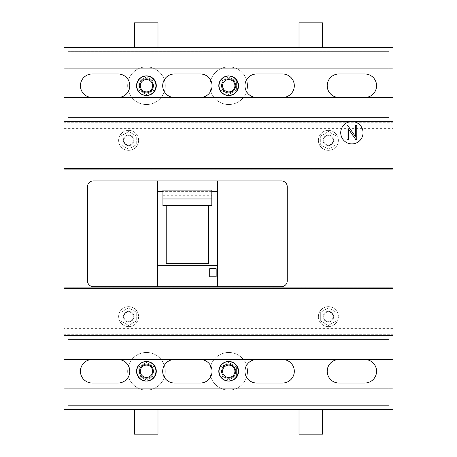 <?xml version="1.0" encoding="UTF-8"?>
<svg xmlns="http://www.w3.org/2000/svg" width="457" height="457" viewBox="0 0 457 457"><rect width="100%" height="100%" fill="white"/><g stroke="black" fill="none" stroke-linecap="round" stroke-linejoin="round"><path stroke-width="0.34" stroke-dasharray="2.29 1.71" d="M156.465 85.722A9.991 9.991 0 0 1 146.474 95.707A9.991 9.991 0 0 1 136.489 85.722A9.991 9.991 0 0 1 146.474 75.731A9.991 9.991 0 0 1 156.465 85.722A9.991 9.991 0 0 1 146.474 95.707A9.991 9.991 0 0 1 136.489 85.722A9.991 9.991 0 0 1 146.474 75.731A9.991 9.991 0 0 1 156.465 85.722M139.425 85.722A7.049 7.049 0 0 0 146.474 92.771A7.049 7.049 0 0 0 153.523 85.722A7.049 7.049 0 0 0 146.474 78.667A7.049 7.049 0 0 0 139.425 85.722A7.049 7.049 0 0 0 146.474 92.771A7.049 7.049 0 0 0 153.523 85.722A7.049 7.049 0 0 0 146.474 78.667A7.049 7.049 0 0 0 139.425 85.722A7.049 7.049 0 0 0 146.474 92.771A7.049 7.049 0 0 0 153.523 85.722A7.049 7.049 0 0 0 146.474 78.667A7.049 7.049 0 0 0 139.425 85.722A7.049 7.049 0 0 0 146.474 92.771A7.049 7.049 0 0 0 153.523 85.722A7.049 7.049 0 0 0 146.474 78.667A7.049 7.049 0 0 0 139.425 85.722A7.049 7.049 0 0 0 146.474 92.771A7.049 7.049 0 0 0 153.523 85.722A7.049 7.049 0 0 0 146.474 78.667A7.049 7.049 0 0 0 139.425 85.722A7.049 7.049 0 0 0 146.474 92.771A7.049 7.049 0 0 0 153.523 85.722A7.049 7.049 0 0 0 146.474 78.667A7.049 7.049 0 0 0 139.425 85.722A7.049 7.049 0 0 0 146.474 92.771A7.049 7.049 0 0 0 153.523 85.722A7.049 7.049 0 0 0 146.474 78.667A7.049 7.049 0 0 0 139.425 85.722A7.049 7.049 0 0 0 146.474 92.771A7.049 7.049 0 0 0 153.523 85.722A7.049 7.049 0 0 0 146.474 78.667A7.049 7.049 0 0 0 139.425 85.722M238.725 371.278A9.991 9.991 0 0 1 228.734 381.269A9.991 9.991 0 0 1 218.749 371.278A9.991 9.991 0 0 1 228.734 361.293A9.991 9.991 0 0 1 238.725 371.278A9.991 9.991 0 0 1 228.734 381.269A9.991 9.991 0 0 1 218.749 371.278A9.991 9.991 0 0 1 228.734 361.293A9.991 9.991 0 0 1 238.725 371.278M221.685 371.278A7.049 7.049 0 0 0 228.734 378.333A7.049 7.049 0 0 0 235.783 371.278A7.049 7.049 0 0 0 228.734 364.229A7.049 7.049 0 0 0 221.685 371.278A7.049 7.049 0 0 0 228.734 378.333A7.049 7.049 0 0 0 235.783 371.278A7.049 7.049 0 0 0 228.734 364.229A7.049 7.049 0 0 0 221.685 371.278A7.049 7.049 0 0 0 228.734 378.333A7.049 7.049 0 0 0 235.783 371.278A7.049 7.049 0 0 0 228.734 364.229A7.049 7.049 0 0 0 221.685 371.278A7.049 7.049 0 0 0 228.734 378.333A7.049 7.049 0 0 0 235.783 371.278A7.049 7.049 0 0 0 228.734 364.229A7.049 7.049 0 0 0 221.685 371.278A7.049 7.049 0 0 0 228.734 378.333A7.049 7.049 0 0 0 235.783 371.278A7.049 7.049 0 0 0 228.734 364.229A7.049 7.049 0 0 0 221.685 371.278A7.049 7.049 0 0 0 228.734 378.333A7.049 7.049 0 0 0 235.783 371.278A7.049 7.049 0 0 0 228.734 364.229A7.049 7.049 0 0 0 221.685 371.278A7.049 7.049 0 0 0 228.734 378.333A7.049 7.049 0 0 0 235.783 371.278A7.049 7.049 0 0 0 228.734 364.229A7.049 7.049 0 0 0 221.685 371.278A7.049 7.049 0 0 0 228.734 378.333A7.049 7.049 0 0 0 235.783 371.278A7.049 7.049 0 0 0 228.734 364.229A7.049 7.049 0 0 0 221.685 371.278M156.465 371.278A9.991 9.991 0 0 1 146.474 381.269A9.991 9.991 0 0 1 136.489 371.278A9.991 9.991 0 0 1 146.474 361.293A9.991 9.991 0 0 1 156.465 371.278A9.991 9.991 0 0 1 146.474 381.269A9.991 9.991 0 0 1 136.489 371.278A9.991 9.991 0 0 1 146.474 361.293A9.991 9.991 0 0 1 156.465 371.278M139.425 371.278A7.049 7.049 0 0 0 146.474 378.333A7.049 7.049 0 0 0 153.523 371.278A7.049 7.049 0 0 0 146.474 364.229A7.049 7.049 0 0 0 139.425 371.278A7.049 7.049 0 0 0 146.474 378.333A7.049 7.049 0 0 0 153.523 371.278A7.049 7.049 0 0 0 146.474 364.229A7.049 7.049 0 0 0 139.425 371.278A7.049 7.049 0 0 0 146.474 378.333A7.049 7.049 0 0 0 153.523 371.278A7.049 7.049 0 0 0 146.474 364.229A7.049 7.049 0 0 0 139.425 371.278A7.049 7.049 0 0 0 146.474 378.333A7.049 7.049 0 0 0 153.523 371.278A7.049 7.049 0 0 0 146.474 364.229A7.049 7.049 0 0 0 139.425 371.278A7.049 7.049 0 0 0 146.474 378.333A7.049 7.049 0 0 0 153.523 371.278A7.049 7.049 0 0 0 146.474 364.229A7.049 7.049 0 0 0 139.425 371.278A7.049 7.049 0 0 0 146.474 378.333A7.049 7.049 0 0 0 153.523 371.278A7.049 7.049 0 0 0 146.474 364.229A7.049 7.049 0 0 0 139.425 371.278A7.049 7.049 0 0 0 146.474 378.333A7.049 7.049 0 0 0 153.523 371.278A7.049 7.049 0 0 0 146.474 364.229A7.049 7.049 0 0 0 139.425 371.278A7.049 7.049 0 0 0 146.474 378.333A7.049 7.049 0 0 0 153.523 371.278A7.049 7.049 0 0 0 146.474 364.229A7.049 7.049 0 0 0 139.425 371.278M238.725 85.722A9.991 9.991 0 0 1 228.734 95.707A9.991 9.991 0 0 1 218.749 85.722A9.991 9.991 0 0 1 228.734 75.731A9.991 9.991 0 0 1 238.725 85.722A9.991 9.991 0 0 1 228.734 95.707A9.991 9.991 0 0 1 218.749 85.722A9.991 9.991 0 0 1 228.734 75.731A9.991 9.991 0 0 1 238.725 85.722M221.685 85.722A7.049 7.049 0 0 0 228.734 92.771A7.049 7.049 0 0 0 235.783 85.722A7.049 7.049 0 0 0 228.734 78.667A7.049 7.049 0 0 0 221.685 85.722A7.049 7.049 0 0 0 228.734 92.771A7.049 7.049 0 0 0 235.783 85.722A7.049 7.049 0 0 0 228.734 78.667A7.049 7.049 0 0 0 221.685 85.722A7.049 7.049 0 0 0 228.734 92.771A7.049 7.049 0 0 0 235.783 85.722A7.049 7.049 0 0 0 228.734 78.667A7.049 7.049 0 0 0 221.685 85.722A7.049 7.049 0 0 0 228.734 92.771A7.049 7.049 0 0 0 235.783 85.722A7.049 7.049 0 0 0 228.734 78.667A7.049 7.049 0 0 0 221.685 85.722A7.049 7.049 0 0 0 228.734 92.771A7.049 7.049 0 0 0 235.783 85.722A7.049 7.049 0 0 0 228.734 78.667A7.049 7.049 0 0 0 221.685 85.722A7.049 7.049 0 0 0 228.734 92.771A7.049 7.049 0 0 0 235.783 85.722A7.049 7.049 0 0 0 228.734 78.667A7.049 7.049 0 0 0 221.685 85.722A7.049 7.049 0 0 0 228.734 92.771A7.049 7.049 0 0 0 235.783 85.722A7.049 7.049 0 0 0 228.734 78.667A7.049 7.049 0 0 0 221.685 85.722A7.049 7.049 0 0 0 228.734 92.771A7.049 7.049 0 0 0 235.783 85.722A7.049 7.049 0 0 0 228.734 78.667A7.049 7.049 0 0 0 221.685 85.722M228.734 92.771A7.049 7.049 0 0 0 235.783 85.722A7.049 7.049 0 0 0 228.734 78.667A7.049 7.049 0 0 0 221.685 85.722A7.049 7.049 0 0 0 228.734 92.771A7.049 7.049 0 0 0 235.783 85.722A7.049 7.049 0 0 0 228.734 78.667A7.049 7.049 0 0 0 221.685 85.722A7.049 7.049 0 0 0 228.734 92.771M228.734 104.522A18.8 18.8 0 0 0 247.54 85.722A18.8 18.8 0 0 0 228.734 66.916A18.8 18.8 0 0 0 209.934 85.722A18.8 18.8 0 0 0 228.734 104.522A18.8 18.8 0 0 0 247.54 85.722A18.8 18.8 0 0 0 228.734 66.916A18.8 18.8 0 0 0 209.934 85.722A18.8 18.8 0 0 0 228.734 104.522M228.734 378.333A7.049 7.049 0 0 0 235.783 371.278A7.049 7.049 0 0 0 228.734 364.229A7.049 7.049 0 0 0 221.685 371.278A7.049 7.049 0 0 0 228.734 378.333A7.049 7.049 0 0 0 235.783 371.278A7.049 7.049 0 0 0 228.734 364.229A7.049 7.049 0 0 0 221.685 371.278A7.049 7.049 0 0 0 228.734 378.333M228.734 390.084A18.8 18.8 0 0 0 247.54 371.278A18.8 18.8 0 0 0 228.734 352.478A18.8 18.8 0 0 0 209.934 371.278A18.8 18.8 0 0 0 228.734 390.084A18.8 18.8 0 0 0 247.54 371.278A18.8 18.8 0 0 0 228.734 352.478A18.8 18.8 0 0 0 209.934 371.278A18.8 18.8 0 0 0 228.734 390.084M146.474 92.771A7.049 7.049 0 0 0 153.523 85.722A7.049 7.049 0 0 0 146.474 78.667A7.049 7.049 0 0 0 139.425 85.722A7.049 7.049 0 0 0 146.474 92.771A7.049 7.049 0 0 0 153.523 85.722A7.049 7.049 0 0 0 146.474 78.667A7.049 7.049 0 0 0 139.425 85.722A7.049 7.049 0 0 0 146.474 92.771M146.474 104.522A18.8 18.8 0 0 0 165.28 85.722A18.8 18.8 0 0 0 146.474 66.916A18.8 18.8 0 0 0 127.674 85.722A18.8 18.8 0 0 0 146.474 104.522A18.8 18.8 0 0 0 165.28 85.722A18.8 18.8 0 0 0 146.474 66.916A18.8 18.8 0 0 0 127.674 85.722A18.8 18.8 0 0 0 146.474 104.522M146.474 378.333A7.049 7.049 0 0 0 153.523 371.278A7.049 7.049 0 0 0 146.474 364.229A7.049 7.049 0 0 0 139.425 371.278A7.049 7.049 0 0 0 146.474 378.333A7.049 7.049 0 0 0 153.523 371.278A7.049 7.049 0 0 0 146.474 364.229A7.049 7.049 0 0 0 139.425 371.278A7.049 7.049 0 0 0 146.474 378.333M146.474 390.084A18.8 18.8 0 0 0 165.28 371.278A18.8 18.8 0 0 0 146.474 352.478A18.8 18.8 0 0 0 127.674 371.278A18.8 18.8 0 0 0 146.474 390.084A18.8 18.8 0 0 0 165.28 371.278A18.8 18.8 0 0 0 146.474 352.478A18.8 18.8 0 0 0 127.674 371.278A18.8 18.8 0 0 0 146.474 390.084M136.78 371.278A9.694 9.694 0 0 0 146.474 380.972A9.694 9.694 0 0 0 156.168 371.278A9.694 9.694 0 0 0 146.474 361.584A9.694 9.694 0 0 0 136.78 371.278M146.36 380.972A9.694 9.694 0 0 0 156.168 371.278A9.694 9.694 0 0 0 146.36 361.584A9.694 9.694 0 0 1 156.168 371.278A9.694 9.694 0 0 1 146.36 380.972M219.04 371.278A9.694 9.694 0 0 0 228.734 380.972A9.694 9.694 0 0 0 238.428 371.278A9.694 9.694 0 0 0 228.734 361.584A9.694 9.694 0 0 0 219.04 371.278M228.62 380.972A9.694 9.694 0 0 0 238.428 371.278A9.694 9.694 0 0 0 228.62 361.584A9.694 9.694 0 0 1 238.428 371.278A9.694 9.694 0 0 1 228.62 380.972M219.04 85.722A9.694 9.694 0 0 0 228.734 95.416A9.694 9.694 0 0 0 238.428 85.722A9.694 9.694 0 0 0 228.734 76.028A9.694 9.694 0 0 0 219.04 85.722M228.62 95.416A9.694 9.694 0 0 0 238.428 85.722A9.694 9.694 0 0 0 228.62 76.028A9.694 9.694 0 0 1 238.428 85.722A9.694 9.694 0 0 1 228.62 95.416M136.78 85.722A9.694 9.694 0 0 0 146.474 95.416A9.694 9.694 0 0 0 156.168 85.722A9.694 9.694 0 0 0 146.474 76.028A9.694 9.694 0 0 0 136.78 85.722M146.36 95.416A9.694 9.694 0 0 0 156.168 85.722A9.694 9.694 0 0 0 146.36 76.028A9.694 9.694 0 0 1 156.168 85.722A9.694 9.694 0 0 1 146.36 95.416M221.102 90.126L221.102 81.312L221.102 90.126L228.734 94.536L236.366 90.126L236.366 81.312L228.734 76.907L221.102 81.312L228.734 76.907L236.366 81.312L236.366 90.126L228.734 94.536L221.102 90.126M221.102 375.688L221.102 366.874L221.102 375.688L228.734 380.093L236.366 375.688L236.366 366.874L228.734 362.464L221.102 366.874L228.734 362.464L236.366 366.874L236.366 375.688L228.734 380.093L221.102 375.688M138.842 375.688L138.842 366.874L138.842 375.688L146.474 380.093L154.106 375.688L154.106 366.874L146.474 362.464L138.842 366.874L146.474 362.464L154.106 366.874L154.106 375.688L146.474 380.093L138.842 375.688M138.842 90.126L138.842 81.312L138.842 90.126L146.474 94.536L154.106 90.126L154.106 81.312L146.474 76.907L138.842 81.312L146.474 76.907L154.106 81.312L154.106 90.126L146.474 94.536L138.842 90.126M322.511 409.472L299.009 409.472L322.511 409.472L322.511 434.15L299.009 434.15L299.009 409.472M157.991 409.472L134.489 409.472L157.991 409.472L157.991 434.15L134.489 434.15L134.489 409.472M68.093 409.472L63.98 409.472L63.98 47.528L388.907 47.528L388.907 117.449L68.093 117.449L68.093 47.528L68.093 51.641L388.907 51.641L388.907 117.449L68.093 117.449L68.093 51.641L388.907 51.641L388.907 47.528L393.02 47.528L393.02 121.562L63.98 121.562L393.02 121.562L393.02 335.438L63.98 335.438L393.02 335.438L393.02 409.472L68.093 409.472L68.093 339.551L388.907 339.551L388.907 409.472L388.907 405.359L68.093 405.359L68.093 339.551L388.907 339.551L388.907 405.359L68.093 405.359L68.093 409.472M322.511 47.528L299.009 47.528L299.009 22.85L322.511 22.85L322.511 47.528L299.009 47.528M157.991 47.528L134.489 47.528L134.489 22.85L157.991 22.85L157.991 47.528L134.489 47.528M63.98 68.093L63.98 388.907L393.02 388.907L393.02 68.093L63.98 68.093L63.98 388.907L393.02 388.907L393.02 68.093L63.98 68.093L63.98 388.907L393.02 388.907L393.02 68.093L63.98 68.093L63.98 388.907M128.611 321.334A4.701 4.701 0 0 0 133.313 316.638A4.701 4.701 0 0 0 128.611 311.937A4.701 4.701 0 0 0 123.91 316.638A4.701 4.701 0 0 0 128.611 321.334A4.701 4.701 0 0 0 133.313 316.638A4.701 4.701 0 0 0 128.611 311.937A4.701 4.701 0 0 0 123.91 316.638A4.701 4.701 0 0 0 128.611 321.334A4.701 4.701 0 0 0 133.313 316.638A4.701 4.701 0 0 0 128.611 311.937A4.701 4.701 0 0 0 123.91 316.638A4.701 4.701 0 0 0 128.611 321.334A4.701 4.701 0 0 0 133.313 316.638A4.701 4.701 0 0 0 128.611 311.937A4.701 4.701 0 0 0 123.91 316.638A4.701 4.701 0 0 0 128.611 321.334A4.701 4.701 0 0 0 133.313 316.638A4.701 4.701 0 0 0 128.611 311.937A4.701 4.701 0 0 0 123.91 316.638A4.701 4.701 0 0 0 128.611 321.334A4.701 4.701 0 0 0 133.313 316.638A4.701 4.701 0 0 0 128.611 311.937A4.701 4.701 0 0 0 123.91 316.638A4.701 4.701 0 0 0 128.611 321.334M120.939 312.302L120.939 321.037L128.583 325.447L136.26 321.014L136.26 312.188L128.703 307.824L120.939 312.302L120.939 321.037L128.583 325.447L136.26 321.014L136.26 312.188L128.703 307.824L120.939 312.302M128.611 326.624A9.991 9.991 0 0 0 138.602 316.638A9.991 9.991 0 0 0 128.611 306.647A9.991 9.991 0 0 0 118.626 316.638A9.991 9.991 0 0 0 128.611 326.624A9.991 9.991 0 0 0 138.602 316.638A9.991 9.991 0 0 0 128.611 306.647A9.991 9.991 0 0 0 118.626 316.638A9.991 9.991 0 0 0 128.611 326.624M328.389 321.334A4.701 4.701 0 0 0 333.09 316.638A4.701 4.701 0 0 0 328.389 311.937A4.701 4.701 0 0 0 323.687 316.638A4.701 4.701 0 0 0 328.389 321.334A4.701 4.701 0 0 0 333.09 316.638A4.701 4.701 0 0 0 328.389 311.937A4.701 4.701 0 0 0 323.687 316.638A4.701 4.701 0 0 0 328.389 321.334A4.701 4.701 0 0 0 333.09 316.638A4.701 4.701 0 0 0 328.389 311.937A4.701 4.701 0 0 0 323.687 316.638A4.701 4.701 0 0 0 328.389 321.334A4.701 4.701 0 0 0 333.09 316.638A4.701 4.701 0 0 0 328.389 311.937A4.701 4.701 0 0 0 323.687 316.638A4.701 4.701 0 0 0 328.389 321.334A4.701 4.701 0 0 0 333.09 316.638A4.701 4.701 0 0 0 328.389 311.937A4.701 4.701 0 0 0 323.687 316.638A4.701 4.701 0 0 0 328.389 321.334A4.701 4.701 0 0 0 333.09 316.638A4.701 4.701 0 0 0 328.389 311.937A4.701 4.701 0 0 0 323.687 316.638A4.701 4.701 0 0 0 328.389 321.334M328.389 326.624A9.991 9.991 0 0 0 338.374 316.638A9.991 9.991 0 0 0 328.389 306.647A9.991 9.991 0 0 0 318.398 316.638A9.991 9.991 0 0 0 328.389 326.624A9.991 9.991 0 0 0 338.374 316.638A9.991 9.991 0 0 0 328.389 306.647A9.991 9.991 0 0 0 318.398 316.638A9.991 9.991 0 0 0 328.389 326.624M320.711 312.302L320.711 321.037L328.354 325.447L336.038 321.014L336.038 312.188L328.474 307.824L320.711 312.302L320.711 321.037L328.354 325.447L336.038 321.014L336.038 312.188L328.474 307.824L320.711 312.302M393.02 299.009L63.98 299.009L63.98 334.261L393.02 334.261L393.02 287.259L63.98 287.259L393.02 287.259L393.02 293.131L63.98 293.131L393.02 293.131L393.02 334.261M333.673 316.638A5.29 5.29 0 0 0 328.389 311.348A5.29 5.29 0 0 0 323.099 316.638A5.29 5.29 0 0 0 328.389 321.922A5.29 5.29 0 0 0 333.673 316.638A5.29 5.29 0 0 0 328.389 311.348A5.29 5.29 0 0 0 323.099 316.638A5.29 5.29 0 0 0 328.389 321.922A5.29 5.29 0 0 0 333.673 316.638M133.901 316.638A5.29 5.29 0 0 0 128.611 311.348A5.29 5.29 0 0 0 123.327 316.638A5.29 5.29 0 0 0 128.611 321.922A5.29 5.29 0 0 0 133.901 316.638A5.29 5.29 0 0 0 128.611 311.348A5.29 5.29 0 0 0 123.327 316.638A5.29 5.29 0 0 0 128.611 321.922A5.29 5.29 0 0 0 133.901 316.638M63.98 299.009L63.98 334.261M328.389 145.063A4.701 4.701 0 0 0 333.09 140.362A4.701 4.701 0 0 0 328.389 135.666A4.701 4.701 0 0 0 323.687 140.362A4.701 4.701 0 0 0 328.389 145.063A4.701 4.701 0 0 0 333.09 140.362A4.701 4.701 0 0 0 328.389 135.666A4.701 4.701 0 0 0 323.687 140.362A4.701 4.701 0 0 0 328.389 145.063A4.701 4.701 0 0 0 333.09 140.362A4.701 4.701 0 0 0 328.389 135.666A4.701 4.701 0 0 0 323.687 140.362A4.701 4.701 0 0 0 328.389 145.063A4.701 4.701 0 0 0 333.09 140.362A4.701 4.701 0 0 0 328.389 135.666A4.701 4.701 0 0 0 323.687 140.362A4.701 4.701 0 0 0 328.389 145.063A4.701 4.701 0 0 0 333.09 140.362A4.701 4.701 0 0 0 328.389 135.666A4.701 4.701 0 0 0 323.687 140.362A4.701 4.701 0 0 0 328.389 145.063A4.701 4.701 0 0 0 333.09 140.362A4.701 4.701 0 0 0 328.389 135.666A4.701 4.701 0 0 0 323.687 140.362A4.701 4.701 0 0 0 328.389 145.063M328.389 150.353A9.991 9.991 0 0 0 338.374 140.362A9.991 9.991 0 0 0 328.389 130.376A9.991 9.991 0 0 0 318.398 140.362A9.991 9.991 0 0 0 328.389 150.353A9.991 9.991 0 0 0 338.374 140.362A9.991 9.991 0 0 0 328.389 130.376A9.991 9.991 0 0 0 318.398 140.362A9.991 9.991 0 0 0 328.389 150.353M63.98 157.991L393.02 157.991L393.02 122.739L63.98 122.739L63.98 169.741L393.02 169.741L63.98 169.741L63.98 163.869L393.02 163.869L63.98 163.869L63.98 122.739M123.327 140.362A5.29 5.29 0 0 0 128.611 145.652A5.29 5.29 0 0 0 133.901 140.362A5.29 5.29 0 0 0 128.611 135.078A5.29 5.29 0 0 0 123.327 140.362A5.29 5.29 0 0 0 128.611 145.652A5.29 5.29 0 0 0 133.901 140.362A5.29 5.29 0 0 0 128.611 135.078A5.29 5.29 0 0 0 123.327 140.362M323.099 140.362A5.29 5.29 0 0 0 328.389 145.652A5.29 5.29 0 0 0 333.673 140.362A5.29 5.29 0 0 0 328.389 135.078A5.29 5.29 0 0 0 323.099 140.362A5.29 5.29 0 0 0 328.389 145.652A5.29 5.29 0 0 0 333.673 140.362A5.29 5.29 0 0 0 328.389 135.078A5.29 5.29 0 0 0 323.099 140.362M393.02 157.991L393.02 122.739M120.939 136.032L120.939 144.766L128.583 149.176L136.26 144.743L136.26 135.918L128.703 131.553L120.939 136.032L120.939 144.766L128.583 149.176L136.26 144.743L136.26 135.918L128.703 131.553L120.939 136.032M128.611 145.063A4.701 4.701 0 0 0 133.313 140.362A4.701 4.701 0 0 0 128.611 135.666A4.701 4.701 0 0 0 123.91 140.362A4.701 4.701 0 0 0 128.611 145.063A4.701 4.701 0 0 0 133.313 140.362A4.701 4.701 0 0 0 128.611 135.666A4.701 4.701 0 0 0 123.91 140.362A4.701 4.701 0 0 0 128.611 145.063A4.701 4.701 0 0 0 133.313 140.362A4.701 4.701 0 0 0 128.611 135.666A4.701 4.701 0 0 0 123.91 140.362A4.701 4.701 0 0 0 128.611 145.063A4.701 4.701 0 0 0 133.313 140.362A4.701 4.701 0 0 0 128.611 135.666A4.701 4.701 0 0 0 123.91 140.362A4.701 4.701 0 0 0 128.611 145.063A4.701 4.701 0 0 0 133.313 140.362A4.701 4.701 0 0 0 128.611 135.666A4.701 4.701 0 0 0 123.91 140.362A4.701 4.701 0 0 0 128.611 145.063A4.701 4.701 0 0 0 133.313 140.362A4.701 4.701 0 0 0 128.611 135.666A4.701 4.701 0 0 0 123.91 140.362A4.701 4.701 0 0 0 128.611 145.063M320.711 136.032L320.711 144.766L328.354 149.176L336.038 144.743L336.038 135.918L328.474 131.553L320.711 136.032L320.711 144.766L328.354 149.176L336.038 144.743L336.038 135.918L328.474 131.553L320.711 136.032M128.611 150.353A9.991 9.991 0 0 0 138.602 140.362A9.991 9.991 0 0 0 128.611 130.376A9.991 9.991 0 0 0 118.626 140.362A9.991 9.991 0 0 0 128.611 150.353A9.991 9.991 0 0 0 138.602 140.362A9.991 9.991 0 0 0 128.611 130.376A9.991 9.991 0 0 0 118.626 140.362A9.991 9.991 0 0 0 128.611 150.353M282.557 383.029A11.751 11.751 0 0 0 294.308 371.278A11.751 11.751 0 0 0 282.557 359.528L256.703 359.528A11.751 11.751 0 0 0 244.952 371.278A11.751 11.751 0 0 0 256.703 383.029L282.557 383.029A11.751 11.751 0 0 0 294.308 371.278A11.751 11.751 0 0 0 282.557 359.528L338.963 359.528A11.751 11.751 0 0 0 327.212 371.278A11.751 11.751 0 0 0 338.963 383.029L364.817 383.029A11.751 11.751 0 0 0 376.568 371.278A11.751 11.751 0 0 0 364.817 359.528L393.02 359.528M364.817 383.029A11.751 11.751 0 0 0 376.568 371.278A11.751 11.751 0 0 0 364.817 359.528L338.963 359.528A11.751 11.751 0 0 0 327.212 371.278A11.751 11.751 0 0 0 338.963 383.029M393.02 97.472L364.817 97.472A11.751 11.751 0 0 0 376.568 85.722A11.751 11.751 0 0 0 364.817 73.971L338.963 73.971A11.751 11.751 0 0 0 327.212 85.722A11.751 11.751 0 0 0 338.963 97.472L282.557 97.472A11.751 11.751 0 0 0 294.308 85.722A11.751 11.751 0 0 0 282.557 73.971L256.703 73.971A11.751 11.751 0 0 0 244.952 85.722A11.751 11.751 0 0 0 256.703 97.472L200.297 97.472A11.751 11.751 0 0 0 212.048 85.722A11.751 11.751 0 0 0 200.297 73.971L174.443 73.971A11.751 11.751 0 0 0 162.692 85.722A11.751 11.751 0 0 0 174.443 97.472L118.037 97.472A11.751 11.751 0 0 0 129.788 85.722A11.751 11.751 0 0 0 118.037 73.971L92.183 73.971A11.751 11.751 0 0 0 80.432 85.722A11.751 11.751 0 0 0 92.183 97.472L63.98 97.472M338.963 73.971L364.817 73.971L338.963 73.971A11.751 11.751 0 0 0 327.212 85.722A11.751 11.751 0 0 0 338.963 97.472L364.817 97.472A11.751 11.751 0 0 0 376.568 85.722A11.751 11.751 0 0 0 364.817 73.971M200.297 383.029A11.751 11.751 0 0 0 212.048 371.278A11.751 11.751 0 0 0 200.297 359.528L174.443 359.528A11.751 11.751 0 0 0 162.692 371.278A11.751 11.751 0 0 0 174.443 383.029L200.297 383.029A11.751 11.751 0 0 0 212.048 371.278A11.751 11.751 0 0 0 200.297 359.528L256.703 359.528A11.751 11.751 0 0 0 244.952 371.278A11.751 11.751 0 0 0 256.703 383.029M63.98 359.528L92.183 359.528A11.751 11.751 0 0 0 80.432 371.278A11.751 11.751 0 0 0 92.183 383.029L118.037 383.029A11.751 11.751 0 0 0 129.788 371.278A11.751 11.751 0 0 0 118.037 359.528L174.443 359.528A11.751 11.751 0 0 0 162.692 371.278A11.751 11.751 0 0 0 174.443 383.029M118.037 383.029A11.751 11.751 0 0 0 129.788 371.278A11.751 11.751 0 0 0 118.037 359.528L92.183 359.528A11.751 11.751 0 0 0 80.432 371.278A11.751 11.751 0 0 0 92.183 383.029M256.703 73.971A11.751 11.751 0 0 0 244.952 85.722A11.751 11.751 0 0 0 256.703 97.472L282.557 97.472A11.751 11.751 0 0 0 294.308 85.722A11.751 11.751 0 0 0 282.557 73.971M92.183 73.971A11.751 11.751 0 0 0 80.432 85.722A11.751 11.751 0 0 0 92.183 97.472L118.037 97.472A11.751 11.751 0 0 0 129.788 85.722A11.751 11.751 0 0 0 118.037 73.971M174.443 73.971A11.751 11.751 0 0 0 162.692 85.722A11.751 11.751 0 0 0 174.443 97.472L200.297 97.472A11.751 11.751 0 0 0 212.048 85.722A11.751 11.751 0 0 0 200.297 73.971M139.191 371.278A7.049 7.049 0 0 0 146.24 378.333A7.049 7.049 0 0 0 153.289 371.278A7.049 7.049 0 0 0 146.24 364.229A7.049 7.049 0 0 0 139.191 371.278A7.049 7.049 0 0 0 146.24 378.333A7.049 7.049 0 0 0 153.289 371.278A7.049 7.049 0 0 0 146.24 364.229A7.049 7.049 0 0 0 139.191 371.278A7.049 7.049 0 0 0 146.24 378.333A7.049 7.049 0 0 0 153.289 371.278A7.049 7.049 0 0 0 146.24 364.229A7.049 7.049 0 0 0 139.191 371.278A7.049 7.049 0 0 0 146.24 378.333A7.049 7.049 0 0 0 153.289 371.278A7.049 7.049 0 0 0 146.24 364.229A7.049 7.049 0 0 0 139.191 371.278M139.191 85.722A7.049 7.049 0 0 0 146.24 92.771A7.049 7.049 0 0 0 153.289 85.722A7.049 7.049 0 0 0 146.24 78.667A7.049 7.049 0 0 0 139.191 85.722A7.049 7.049 0 0 0 146.24 92.771A7.049 7.049 0 0 0 153.289 85.722A7.049 7.049 0 0 0 146.24 78.667A7.049 7.049 0 0 0 139.191 85.722A7.049 7.049 0 0 0 146.24 92.771A7.049 7.049 0 0 0 153.289 85.722A7.049 7.049 0 0 0 146.24 78.667A7.049 7.049 0 0 0 139.191 85.722A7.049 7.049 0 0 0 146.24 92.771A7.049 7.049 0 0 0 153.289 85.722A7.049 7.049 0 0 0 146.24 78.667A7.049 7.049 0 0 0 139.191 85.722M221.451 371.278A7.049 7.049 0 0 0 228.5 378.333A7.049 7.049 0 0 0 235.549 371.278A7.049 7.049 0 0 0 228.5 364.229A7.049 7.049 0 0 0 221.451 371.278A7.049 7.049 0 0 0 228.5 378.333A7.049 7.049 0 0 0 235.549 371.278A7.049 7.049 0 0 0 228.5 364.229A7.049 7.049 0 0 0 221.451 371.278A7.049 7.049 0 0 0 228.5 378.333A7.049 7.049 0 0 0 235.549 371.278A7.049 7.049 0 0 0 228.5 364.229A7.049 7.049 0 0 0 221.451 371.278A7.049 7.049 0 0 0 228.5 378.333A7.049 7.049 0 0 0 235.549 371.278A7.049 7.049 0 0 0 228.5 364.229A7.049 7.049 0 0 0 221.451 371.278M221.451 85.722A7.049 7.049 0 0 0 228.5 92.771A7.049 7.049 0 0 0 235.549 85.722A7.049 7.049 0 0 0 228.5 78.667A7.049 7.049 0 0 0 221.451 85.722A7.049 7.049 0 0 0 228.5 92.771A7.049 7.049 0 0 0 235.549 85.722A7.049 7.049 0 0 0 228.5 78.667A7.049 7.049 0 0 0 221.451 85.722A7.049 7.049 0 0 0 228.5 92.771A7.049 7.049 0 0 0 235.549 85.722A7.049 7.049 0 0 0 228.5 78.667A7.049 7.049 0 0 0 221.451 85.722A7.049 7.049 0 0 0 228.5 92.771A7.049 7.049 0 0 0 235.549 85.722A7.049 7.049 0 0 0 228.5 78.667A7.049 7.049 0 0 0 221.451 85.722M281.381 286.67L93.359 286.67A5.878 5.878 0 0 1 87.481 280.792L87.481 186.782A5.878 5.878 0 0 1 93.359 180.909L281.381 180.909A5.878 5.878 0 0 1 287.259 186.782L287.259 280.792A5.878 5.878 0 0 1 281.381 286.67M393.02 288.43L63.98 288.43M208.523 205.536L208.523 263.752L166.217 263.752L166.217 205.536M393.02 168.57L63.98 168.57M211.814 191.357L162.926 191.357M355.889 139.705L348.417 128.977L348.417 139.705L347.006 139.705L347.006 125.749L347.886 125.749L355.363 136.483L355.363 125.749L356.774 125.749L356.774 139.705L355.889 139.705M209.7 276.799L216.161 276.799L216.161 268.687L209.7 268.687L209.7 276.799M340.728 132.724A11.162 11.162 0 0 0 351.89 143.892A11.162 11.162 0 0 0 363.052 132.724A11.162 11.162 0 0 0 351.89 121.562A11.162 11.162 0 0 0 340.728 132.724M162.926 190.112L162.926 205.536M212.048 371.278A11.751 11.751 0 0 0 200.297 359.528M174.443 359.528A11.751 11.751 0 0 0 162.692 371.278M162.692 85.722A11.751 11.751 0 0 0 174.443 97.472M200.297 97.472A11.751 11.751 0 0 0 212.048 85.722M376.568 371.278A11.751 11.751 0 0 0 364.817 359.528M338.963 359.528A11.751 11.751 0 0 0 327.212 371.278M80.432 85.722A11.751 11.751 0 0 0 92.183 97.472M118.037 97.472A11.751 11.751 0 0 0 129.788 85.722M294.308 371.278A11.751 11.751 0 0 0 282.557 359.528M256.703 359.528A11.751 11.751 0 0 0 244.952 371.278M244.952 85.722A11.751 11.751 0 0 0 256.703 97.472M282.557 97.472A11.751 11.751 0 0 0 294.308 85.722M327.212 85.722A11.751 11.751 0 0 0 338.963 97.472M364.817 97.472A11.751 11.751 0 0 0 376.568 85.722M129.788 371.278A11.751 11.751 0 0 0 118.037 359.528M92.183 359.528A11.751 11.751 0 0 0 80.432 371.278M393.02 388.907L393.02 68.093M162.926 195.71L211.814 195.71L211.814 190.112M211.814 195.71L211.814 205.536M217.572 180.909L217.572 286.67M157.636 180.909L157.636 286.67M136.546 371.278A9.694 9.694 0 0 0 146.24 380.972A9.694 9.694 0 0 0 155.934 371.278A9.694 9.694 0 0 0 146.24 361.584A9.694 9.694 0 0 0 136.546 371.278M218.806 371.278A9.694 9.694 0 0 0 228.5 380.972A9.694 9.694 0 0 0 238.194 371.278A9.694 9.694 0 0 0 228.5 361.584A9.694 9.694 0 0 0 218.806 371.278M136.546 85.722A9.694 9.694 0 0 0 146.24 95.416A9.694 9.694 0 0 0 155.934 85.722A9.694 9.694 0 0 0 146.24 76.028A9.694 9.694 0 0 0 136.546 85.722M218.806 85.722A9.694 9.694 0 0 0 228.5 95.416A9.694 9.694 0 0 0 238.194 85.722A9.694 9.694 0 0 0 228.5 76.028A9.694 9.694 0 0 0 218.806 85.722M393.02 328.389L63.98 328.389M63.98 128.611L393.02 128.611"/><path stroke-width="0.69" d="M136.78 371.278A9.694 9.694 0 0 0 146.36 380.972A9.694 9.694 0 0 1 136.78 371.278A9.694 9.694 0 0 1 146.36 361.584A9.694 9.694 0 0 0 136.78 371.278M219.04 371.278A9.694 9.694 0 0 0 228.62 380.972A9.694 9.694 0 0 1 219.04 371.278A9.694 9.694 0 0 1 228.62 361.584A9.694 9.694 0 0 0 219.04 371.278M219.04 85.722A9.694 9.694 0 0 0 228.62 95.416A9.694 9.694 0 0 1 219.04 85.722A9.694 9.694 0 0 1 228.62 76.028A9.694 9.694 0 0 0 219.04 85.722M136.78 85.722A9.694 9.694 0 0 0 146.36 95.416A9.694 9.694 0 0 1 136.78 85.722A9.694 9.694 0 0 1 146.36 76.028A9.694 9.694 0 0 0 136.78 85.722M63.98 409.472L393.02 409.472L393.02 388.907L63.98 388.907L63.98 409.472M134.489 409.472L134.489 434.15L157.991 434.15L157.991 409.472M322.511 47.528L322.511 22.85L299.009 22.85L299.009 47.528M157.991 47.528L157.991 22.85L134.489 22.85L134.489 47.528M322.511 409.472L322.511 434.15L299.009 434.15L299.009 409.472M393.02 288.43L393.02 47.528L63.98 47.528L63.98 359.528L393.02 359.528L393.02 288.43L63.98 288.43M338.963 359.528A11.751 11.751 0 0 0 327.212 371.278A11.751 11.751 0 0 0 338.963 383.029L364.817 383.029A11.751 11.751 0 0 0 376.568 371.278A11.751 11.751 0 0 0 364.817 359.528M364.817 97.472A11.751 11.751 0 0 0 376.568 85.722A11.751 11.751 0 0 0 364.817 73.971L338.963 73.971A11.751 11.751 0 0 0 327.212 85.722A11.751 11.751 0 0 0 338.963 97.472M256.703 359.528A11.751 11.751 0 0 0 244.952 371.278A11.751 11.751 0 0 0 256.703 383.029L282.557 383.029A11.751 11.751 0 0 0 294.308 371.278A11.751 11.751 0 0 0 282.557 359.528M92.183 359.528A11.751 11.751 0 0 0 80.432 371.278A11.751 11.751 0 0 0 92.183 383.029L118.037 383.029A11.751 11.751 0 0 0 129.788 371.278A11.751 11.751 0 0 0 118.037 359.528M174.443 359.528A11.751 11.751 0 0 0 162.692 371.278A11.751 11.751 0 0 0 174.443 383.029L200.297 383.029A11.751 11.751 0 0 0 212.048 371.278A11.751 11.751 0 0 0 200.297 359.528M282.557 97.472A11.751 11.751 0 0 0 294.308 85.722A11.751 11.751 0 0 0 282.557 73.971L256.703 73.971A11.751 11.751 0 0 0 244.952 85.722A11.751 11.751 0 0 0 256.703 97.472M118.037 97.472A11.751 11.751 0 0 0 129.788 85.722A11.751 11.751 0 0 0 118.037 73.971L92.183 73.971A11.751 11.751 0 0 0 80.432 85.722A11.751 11.751 0 0 0 92.183 97.472M200.297 97.472A11.751 11.751 0 0 0 212.048 85.722A11.751 11.751 0 0 0 200.297 73.971L174.443 73.971A11.751 11.751 0 0 0 162.692 85.722A11.751 11.751 0 0 0 174.443 97.472M217.572 286.67L281.381 286.67A5.878 5.878 0 0 0 287.259 280.792L287.259 186.782A5.878 5.878 0 0 0 281.381 180.909L93.359 180.909A5.878 5.878 0 0 0 87.481 186.782L87.481 280.792A5.878 5.878 0 0 0 93.359 286.67L217.572 286.67L217.572 265.643L157.636 265.643L157.636 286.67M157.636 180.909L157.636 265.643M217.572 180.909L217.572 265.643M208.523 228.5L208.523 263.752L166.217 263.752L166.217 205.536L162.926 205.536L162.926 198.955L211.814 198.955L211.814 205.536L208.523 205.536L208.523 228.5M136.546 371.278A9.694 9.694 0 0 0 146.24 380.972A9.694 9.694 0 0 0 155.934 371.278A9.694 9.694 0 0 0 146.24 361.584A9.694 9.694 0 0 0 136.546 371.278M218.806 371.278A9.694 9.694 0 0 0 228.5 380.972A9.694 9.694 0 0 0 238.194 371.278A9.694 9.694 0 0 0 228.5 361.584A9.694 9.694 0 0 0 218.806 371.278M364.817 383.029A11.751 11.751 0 0 0 376.568 371.278M327.212 371.278A11.751 11.751 0 0 0 338.963 383.029M282.557 383.029A11.751 11.751 0 0 0 294.308 371.278M244.952 371.278A11.751 11.751 0 0 0 256.703 383.029M200.297 383.029A11.751 11.751 0 0 0 212.048 371.278M162.692 371.278A11.751 11.751 0 0 0 174.443 383.029M118.037 383.029A11.751 11.751 0 0 0 129.788 371.278M80.432 371.278A11.751 11.751 0 0 0 92.183 383.029M63.98 359.528L63.98 388.907M393.02 359.528L393.02 388.907M166.217 205.621L208.523 205.621M136.546 85.722A9.694 9.694 0 0 0 146.24 95.416A9.694 9.694 0 0 0 155.934 85.722A9.694 9.694 0 0 0 146.24 76.028A9.694 9.694 0 0 0 136.546 85.722M218.806 85.722A9.694 9.694 0 0 0 228.5 95.416A9.694 9.694 0 0 0 238.194 85.722A9.694 9.694 0 0 0 228.5 76.028A9.694 9.694 0 0 0 218.806 85.722M92.183 73.971A11.751 11.751 0 0 0 80.432 85.722M129.788 85.722A11.751 11.751 0 0 0 118.037 73.971M174.443 73.971A11.751 11.751 0 0 0 162.692 85.722M212.048 85.722A11.751 11.751 0 0 0 200.297 73.971M256.703 73.971A11.751 11.751 0 0 0 244.952 85.722M294.308 85.722A11.751 11.751 0 0 0 282.557 73.971M338.963 73.971A11.751 11.751 0 0 0 327.212 85.722M376.568 85.722A11.751 11.751 0 0 0 364.817 73.971M393.02 68.093L63.98 68.093M393.02 97.472L63.98 97.472M340.728 132.724A11.162 11.162 0 0 0 351.89 143.892A11.162 11.162 0 0 0 363.052 132.724A11.162 11.162 0 0 0 351.89 121.562A11.162 11.162 0 0 0 340.728 132.724M393.02 168.57L63.98 168.57M217.572 191.357L211.814 191.357M162.926 191.357L157.636 191.357M355.889 139.705L348.417 128.977L348.417 139.705L347.006 139.705L347.006 125.749L347.886 125.749L355.363 136.483L355.363 125.749L356.774 125.749L356.774 139.705L355.889 139.705M209.7 276.799L216.161 276.799L216.161 268.687L209.7 268.687L209.7 276.799M211.814 198.955L211.814 190.112L162.926 190.112L162.926 198.955M140.305 371.278A6.17 6.17 0 0 0 146.474 377.448A6.17 6.17 0 0 0 152.644 371.278A6.17 6.17 0 0 0 146.474 365.109A6.17 6.17 0 0 0 140.305 371.278M222.565 371.278A6.17 6.17 0 0 0 228.734 377.448A6.17 6.17 0 0 0 234.904 371.278A6.17 6.17 0 0 0 228.734 365.109A6.17 6.17 0 0 0 222.565 371.278M222.565 85.722A6.17 6.17 0 0 0 228.734 91.891A6.17 6.17 0 0 0 234.904 85.722A6.17 6.17 0 0 0 228.734 79.552A6.17 6.17 0 0 0 222.565 85.722M140.305 85.722A6.17 6.17 0 0 0 146.474 91.891A6.17 6.17 0 0 0 152.644 85.722A6.17 6.17 0 0 0 146.474 79.552A6.17 6.17 0 0 0 140.305 85.722"/></g></svg>
